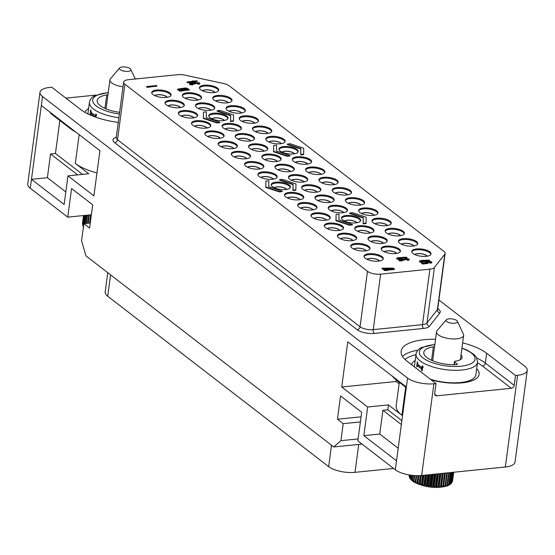 <?xml version="1.0" encoding="UTF-8"?>
<svg xmlns="http://www.w3.org/2000/svg" width="555" height="555" viewBox="0 0 555 555"><rect width="100%" height="100%" fill="white"/><g stroke="black" fill="none" stroke-linecap="round" stroke-linejoin="round"><path stroke-width="0.83" d="M198.628 108.6A6.563 2.435 -172.4 0 1 204.226 107.739A6.563 2.435 -172.4 0 1 210.29 109.661A6.563 2.435 7.6 0 1 210.872 110.237M198.44 108.516A6.806 2.525 -172.4 0 1 204.261 107.649A6.806 2.525 -172.4 0 1 210.498 109.64A6.806 2.525 7.6 0 1 211.073 110.202M195.499 105.832A9.719 3.607 -172.4 0 1 203.338 103.778A9.719 3.607 -172.4 0 1 213.37 106.706A9.719 3.607 7.6 0 1 214.619 108.378M213.488 105.811A9.719 3.607 -172.4 0 1 214.757 107.941A9.719 3.607 -172.4 0 1 207.369 110.452A9.719 3.607 -172.4 0 1 196.748 107.504A9.719 3.607 -172.4 0 1 195.478 105.374A9.719 3.607 -172.4 0 1 202.866 102.862A9.719 3.607 -172.4 0 1 213.488 105.811M229.291 85.865A9.719 3.607 7.6 0 0 223.443 83.493L185.058 75.175A9.719 3.607 7.6 0 0 177.732 74.689L128.482 79.684A9.719 3.607 7.6 0 0 123.647 82.105A9.719 3.607 7.6 0 0 124.917 84.242L367.465 271.305A9.719 3.607 7.6 0 0 380.64 274.156L429.896 269.161A9.719 3.607 7.6 0 0 434.405 267.475L444.791 254.204A9.719 3.607 7.6 0 0 445.117 253.469A9.719 3.607 7.6 0 0 443.847 251.339L229.291 85.865M306.859 171.613A9.719 3.607 7.6 0 0 317.481 174.554A9.719 3.607 7.6 0 0 324.869 172.05A9.719 3.607 7.6 0 0 323.6 169.913A9.719 3.607 7.6 0 0 312.978 166.972A9.719 3.607 7.6 0 0 305.59 169.476A9.719 3.607 7.6 0 0 306.859 171.613M275.897 174.756A9.719 3.607 -172.4 0 1 277.167 176.892A9.719 3.607 -172.4 0 1 269.786 179.397A9.719 3.607 -172.4 0 1 259.164 176.455A9.719 3.607 -172.4 0 1 257.895 174.319A9.719 3.607 -172.4 0 1 265.276 171.814A9.719 3.607 -172.4 0 1 275.897 174.756M365.308 258.318A9.719 3.607 7.6 0 0 375.929 261.259A9.719 3.607 7.6 0 0 383.318 258.755A9.719 3.607 7.6 0 0 382.048 256.618A9.719 3.607 7.6 0 0 371.427 253.677A9.719 3.607 7.6 0 0 364.038 256.181A9.719 3.607 7.6 0 0 365.308 258.318M352.009 248.057A9.719 3.607 7.6 0 0 362.63 250.999A9.719 3.607 7.6 0 0 370.012 248.494A9.719 3.607 7.6 0 0 368.742 246.358A9.719 3.607 7.6 0 0 358.121 243.416A9.719 3.607 7.6 0 0 350.739 245.921A9.719 3.607 7.6 0 0 352.009 248.057M338.703 237.797A9.719 3.607 7.6 0 0 349.324 240.738A9.719 3.607 7.6 0 0 356.705 238.234A9.719 3.607 7.6 0 0 355.436 236.097A9.719 3.607 7.6 0 0 344.815 233.155A9.719 3.607 7.6 0 0 337.433 235.66A9.719 3.607 7.6 0 0 338.703 237.797M325.542 227.647A9.719 3.607 7.6 0 0 336.163 230.589A9.719 3.607 7.6 0 0 343.545 228.084A9.719 3.607 7.6 0 0 342.275 225.947A9.719 3.607 7.6 0 0 331.654 223.006A9.719 3.607 7.6 0 0 324.273 225.51A9.719 3.607 7.6 0 0 325.542 227.647M312.236 217.387A9.719 3.607 7.6 0 0 322.857 220.328A9.719 3.607 7.6 0 0 330.239 217.824A9.719 3.607 7.6 0 0 328.976 215.687A9.719 3.607 7.6 0 0 318.348 212.745A9.719 3.607 7.6 0 0 310.966 215.25A9.719 3.607 7.6 0 0 312.236 217.387M298.93 207.126A9.719 3.607 7.6 0 0 309.551 210.067A9.719 3.607 7.6 0 0 316.94 207.563A9.719 3.607 7.6 0 0 315.67 205.426A9.719 3.607 7.6 0 0 305.049 202.485A9.719 3.607 7.6 0 0 297.66 204.989A9.719 3.607 7.6 0 0 298.93 207.126M285.769 196.976A9.719 3.607 7.6 0 0 296.391 199.918A9.719 3.607 7.6 0 0 303.779 197.413A9.719 3.607 7.6 0 0 302.51 195.277A9.719 3.607 7.6 0 0 291.888 192.335A9.719 3.607 7.6 0 0 284.5 194.84A9.719 3.607 7.6 0 0 285.769 196.976M272.47 186.716A9.719 3.607 7.6 0 0 283.092 189.657A9.719 3.607 7.6 0 0 290.473 187.153A9.719 3.607 7.6 0 0 289.204 185.016A9.719 3.607 7.6 0 0 278.582 182.075A9.719 3.607 7.6 0 0 271.201 184.579A9.719 3.607 7.6 0 0 272.47 186.716M382.437 250.714A9.719 3.607 7.6 0 0 393.058 253.656A9.719 3.607 7.6 0 0 400.439 251.151A9.719 3.607 7.6 0 0 399.17 249.015A9.719 3.607 7.6 0 0 388.549 246.066A9.719 3.607 7.6 0 0 381.167 248.578A9.719 3.607 7.6 0 0 382.437 250.714M399.704 243.215A9.719 3.607 7.6 0 0 410.325 246.163A9.719 3.607 7.6 0 0 417.707 243.652A9.719 3.607 7.6 0 0 416.444 241.515A9.719 3.607 7.6 0 0 405.816 238.574A9.719 3.607 7.6 0 0 398.435 241.078A9.719 3.607 7.6 0 0 399.704 243.215M386.398 232.954A9.719 3.607 7.6 0 0 397.019 235.903A9.719 3.607 7.6 0 0 404.408 233.391A9.719 3.607 7.6 0 0 403.138 231.255A9.719 3.607 7.6 0 0 392.517 228.313A9.719 3.607 7.6 0 0 385.128 230.818A9.719 3.607 7.6 0 0 386.398 232.954M373.238 222.805A9.719 3.607 7.6 0 0 383.859 225.753A9.719 3.607 7.6 0 0 391.247 223.242A9.719 3.607 7.6 0 0 389.978 221.105A9.719 3.607 7.6 0 0 379.356 218.164A9.719 3.607 7.6 0 0 371.968 220.668A9.719 3.607 7.6 0 0 373.238 222.805M359.938 212.544A9.719 3.607 7.6 0 0 370.56 215.493A9.719 3.607 7.6 0 0 377.941 212.981A9.719 3.607 7.6 0 0 376.672 210.845A9.719 3.607 7.6 0 0 366.05 207.903A9.719 3.607 7.6 0 0 358.669 210.407A9.719 3.607 7.6 0 0 359.938 212.544M346.632 202.284A9.719 3.607 7.6 0 0 357.254 205.232A9.719 3.607 7.6 0 0 364.635 202.721A9.719 3.607 7.6 0 0 363.365 200.584A9.719 3.607 7.6 0 0 352.744 197.642A9.719 3.607 7.6 0 0 345.363 200.147A9.719 3.607 7.6 0 0 346.632 202.284M333.472 192.134A9.719 3.607 7.6 0 0 344.093 195.082A9.719 3.607 7.6 0 0 351.475 192.571A9.719 3.607 7.6 0 0 350.205 190.434A9.719 3.607 7.6 0 0 339.584 187.493A9.719 3.607 7.6 0 0 332.202 189.997A9.719 3.607 7.6 0 0 333.472 192.134M320.166 181.874A9.719 3.607 7.6 0 0 330.787 184.822A9.719 3.607 7.6 0 0 338.168 182.311A9.719 3.607 7.6 0 0 336.906 180.174A9.719 3.607 7.6 0 0 326.278 177.232A9.719 3.607 7.6 0 0 318.896 179.737A9.719 3.607 7.6 0 0 320.166 181.874M413.01 253.475A9.719 3.607 7.6 0 0 423.631 256.424A9.719 3.607 7.6 0 0 431.013 253.912A9.719 3.607 7.6 0 0 429.743 251.776A9.719 3.607 7.6 0 0 419.122 248.834A9.719 3.607 7.6 0 0 411.741 251.339A9.719 3.607 7.6 0 0 413.01 253.475M289.738 179.216A9.719 3.607 7.6 0 0 300.359 182.165A9.719 3.607 7.6 0 0 307.741 179.653A9.719 3.607 7.6 0 0 306.471 177.524A9.719 3.607 7.6 0 0 295.85 174.575A9.719 3.607 7.6 0 0 288.468 177.087A9.719 3.607 7.6 0 0 289.738 179.216M302.898 189.366A9.719 3.607 7.6 0 0 313.519 192.314A9.719 3.607 7.6 0 0 320.901 189.803A9.719 3.607 7.6 0 0 319.631 187.673A9.719 3.607 7.6 0 0 309.01 184.725A9.719 3.607 7.6 0 0 301.629 187.236A9.719 3.607 7.6 0 0 302.898 189.366M316.204 199.633A9.719 3.607 7.6 0 0 326.826 202.575A9.719 3.607 7.6 0 0 334.207 200.064A9.719 3.607 7.6 0 0 332.938 197.934A9.719 3.607 7.6 0 0 322.316 194.985A9.719 3.607 7.6 0 0 314.935 197.497A9.719 3.607 7.6 0 0 316.204 199.633M329.503 209.894A9.719 3.607 7.6 0 0 340.125 212.836A9.719 3.607 7.6 0 0 347.513 210.324A9.719 3.607 7.6 0 0 346.244 208.194A9.719 3.607 7.6 0 0 335.622 205.246A9.719 3.607 7.6 0 0 328.234 207.757A9.719 3.607 7.6 0 0 329.503 209.894M342.664 220.044A9.719 3.607 7.6 0 0 353.285 222.985A9.719 3.607 7.6 0 0 360.674 220.474A9.719 3.607 7.6 0 0 359.404 218.344A9.719 3.607 7.6 0 0 348.783 215.395A9.719 3.607 7.6 0 0 341.394 217.907A9.719 3.607 7.6 0 0 342.664 220.044M355.97 230.304A9.719 3.607 7.6 0 0 366.591 233.246A9.719 3.607 7.6 0 0 373.973 230.734A9.719 3.607 7.6 0 0 372.71 228.604A9.719 3.607 7.6 0 0 362.082 225.656A9.719 3.607 7.6 0 0 354.7 228.167A9.719 3.607 7.6 0 0 355.97 230.304M369.276 240.565A9.719 3.607 7.6 0 0 379.897 243.506A9.719 3.607 7.6 0 0 387.279 241.002A9.719 3.607 7.6 0 0 386.009 238.865A9.719 3.607 7.6 0 0 375.388 235.917A9.719 3.607 7.6 0 0 368.007 238.428A9.719 3.607 7.6 0 0 369.276 240.565M153.013 94.593A9.719 3.607 -172.4 0 1 151.744 92.456A9.719 3.607 -172.4 0 1 159.132 89.945A9.719 3.607 -172.4 0 1 169.754 92.893A9.719 3.607 -172.4 0 1 171.023 95.03A9.719 3.607 -172.4 0 1 163.635 97.534A9.719 3.607 -172.4 0 1 153.013 94.593M166.32 104.853A9.719 3.607 -172.4 0 1 165.05 102.717A9.719 3.607 -172.4 0 1 172.432 100.212A9.719 3.607 -172.4 0 1 183.06 103.154A9.719 3.607 -172.4 0 1 184.322 105.29A9.719 3.607 -172.4 0 1 176.941 107.795A9.719 3.607 -172.4 0 1 166.32 104.853M179.626 115.114A9.719 3.607 -172.4 0 1 178.356 112.977A9.719 3.607 -172.4 0 1 185.738 110.473A9.719 3.607 -172.4 0 1 196.359 113.414A9.719 3.607 -172.4 0 1 197.629 115.551A9.719 3.607 -172.4 0 1 190.247 118.055A9.719 3.607 -172.4 0 1 179.626 115.114M192.786 125.263A9.719 3.607 -172.4 0 1 191.517 123.127A9.719 3.607 -172.4 0 1 198.898 120.622A9.719 3.607 -172.4 0 1 209.519 123.564A9.719 3.607 -172.4 0 1 210.789 125.701A9.719 3.607 -172.4 0 1 203.407 128.205A9.719 3.607 -172.4 0 1 192.786 125.263M206.092 135.524A9.719 3.607 -172.4 0 1 204.823 133.387A9.719 3.607 -172.4 0 1 212.204 130.883A9.719 3.607 -172.4 0 1 222.826 133.824A9.719 3.607 -172.4 0 1 224.095 135.961A9.719 3.607 -172.4 0 1 216.714 138.466A9.719 3.607 -172.4 0 1 206.092 135.524M219.392 145.785A9.719 3.607 -172.4 0 1 218.122 143.648A9.719 3.607 -172.4 0 1 225.51 141.143A9.719 3.607 -172.4 0 1 236.132 144.085A9.719 3.607 -172.4 0 1 237.401 146.222A9.719 3.607 -172.4 0 1 230.013 148.726A9.719 3.607 -172.4 0 1 219.392 145.785M232.552 155.934A9.719 3.607 -172.4 0 1 231.282 153.797A9.719 3.607 -172.4 0 1 238.671 151.293A9.719 3.607 -172.4 0 1 249.292 154.234A9.719 3.607 -172.4 0 1 250.562 156.371A9.719 3.607 -172.4 0 1 243.173 158.876A9.719 3.607 -172.4 0 1 232.552 155.934M245.858 166.195A9.719 3.607 -172.4 0 1 244.588 164.058A9.719 3.607 -172.4 0 1 251.97 161.554A9.719 3.607 -172.4 0 1 262.591 164.495A9.719 3.607 -172.4 0 1 263.861 166.632A9.719 3.607 -172.4 0 1 256.479 169.136A9.719 3.607 -172.4 0 1 245.858 166.195M183.587 97.354A9.719 3.607 -172.4 0 1 182.317 95.224A9.719 3.607 -172.4 0 1 189.706 92.713A9.719 3.607 -172.4 0 1 200.327 95.661A9.719 3.607 -172.4 0 1 201.597 97.791A9.719 3.607 -172.4 0 1 194.208 100.302A9.719 3.607 -172.4 0 1 183.587 97.354M214.022 100.011A9.719 3.607 -172.4 0 1 212.752 97.874A9.719 3.607 -172.4 0 1 220.134 95.37A9.719 3.607 -172.4 0 1 230.755 98.311A9.719 3.607 -172.4 0 1 232.025 100.448A9.719 3.607 -172.4 0 1 224.643 102.953A9.719 3.607 -172.4 0 1 214.022 100.011M227.321 110.272A9.719 3.607 -172.4 0 1 226.051 108.135A9.719 3.607 -172.4 0 1 233.44 105.63A9.719 3.607 -172.4 0 1 244.061 108.572A9.719 3.607 -172.4 0 1 245.331 110.709A9.719 3.607 -172.4 0 1 237.942 113.213A9.719 3.607 -172.4 0 1 227.321 110.272M240.481 120.421A9.719 3.607 -172.4 0 1 239.212 118.284A9.719 3.607 -172.4 0 1 246.6 115.78A9.719 3.607 -172.4 0 1 257.222 118.721A9.719 3.607 -172.4 0 1 258.491 120.858A9.719 3.607 -172.4 0 1 251.103 123.363A9.719 3.607 -172.4 0 1 240.481 120.421M253.788 130.682A9.719 3.607 -172.4 0 1 252.518 128.545A9.719 3.607 -172.4 0 1 259.9 126.04A9.719 3.607 -172.4 0 1 270.528 128.982A9.719 3.607 -172.4 0 1 271.79 131.119A9.719 3.607 -172.4 0 1 264.409 133.623A9.719 3.607 -172.4 0 1 253.788 130.682M267.094 140.942A9.719 3.607 -172.4 0 1 265.824 138.805A9.719 3.607 -172.4 0 1 273.206 136.301A9.719 3.607 -172.4 0 1 283.827 139.243A9.719 3.607 -172.4 0 1 285.097 141.379A9.719 3.607 -172.4 0 1 277.715 143.884A9.719 3.607 -172.4 0 1 267.094 140.942M280.254 151.092A9.719 3.607 -172.4 0 1 278.985 148.955A9.719 3.607 -172.4 0 1 286.366 146.451A9.719 3.607 -172.4 0 1 296.987 149.392A9.719 3.607 -172.4 0 1 298.257 151.529A9.719 3.607 -172.4 0 1 290.875 154.033A9.719 3.607 -172.4 0 1 280.254 151.092M293.56 161.352A9.719 3.607 -172.4 0 1 292.291 159.216A9.719 3.607 -172.4 0 1 299.672 156.711A9.719 3.607 -172.4 0 1 310.294 159.653A9.719 3.607 -172.4 0 1 311.563 161.789A9.719 3.607 -172.4 0 1 304.182 164.294A9.719 3.607 -172.4 0 1 293.56 161.352M200.716 89.75A9.719 3.607 -172.4 0 1 199.446 87.614A9.719 3.607 -172.4 0 1 206.828 85.109A9.719 3.607 -172.4 0 1 217.449 88.051A9.719 3.607 -172.4 0 1 218.719 90.188A9.719 3.607 -172.4 0 1 211.337 92.692A9.719 3.607 -172.4 0 1 200.716 89.75M276.286 168.845A9.719 3.607 -172.4 0 1 275.016 166.715A9.719 3.607 -172.4 0 1 282.405 164.204A9.719 3.607 -172.4 0 1 293.026 167.152A9.719 3.607 -172.4 0 1 294.296 169.282A9.719 3.607 -172.4 0 1 286.907 171.793A9.719 3.607 -172.4 0 1 276.286 168.845M263.125 158.695A9.719 3.607 -172.4 0 1 261.856 156.565A9.719 3.607 -172.4 0 1 269.244 154.054A9.719 3.607 -172.4 0 1 279.866 157.003A9.719 3.607 -172.4 0 1 281.135 159.132A9.719 3.607 -172.4 0 1 273.747 161.644A9.719 3.607 -172.4 0 1 263.125 158.695M249.826 148.435A9.719 3.607 -172.4 0 1 248.557 146.305A9.719 3.607 -172.4 0 1 255.938 143.794A9.719 3.607 -172.4 0 1 266.56 146.742A9.719 3.607 -172.4 0 1 267.829 148.872A9.719 3.607 -172.4 0 1 260.448 151.383A9.719 3.607 -172.4 0 1 249.826 148.435M236.52 138.174A9.719 3.607 -172.4 0 1 235.251 136.044A9.719 3.607 -172.4 0 1 242.632 133.533A9.719 3.607 -172.4 0 1 253.253 136.481A9.719 3.607 -172.4 0 1 254.523 138.611A9.719 3.607 -172.4 0 1 247.142 141.123A9.719 3.607 -172.4 0 1 236.52 138.174M223.36 128.025A9.719 3.607 -172.4 0 1 222.09 125.895A9.719 3.607 -172.4 0 1 229.472 123.383A9.719 3.607 -172.4 0 1 240.093 126.332A9.719 3.607 -172.4 0 1 241.363 128.462A9.719 3.607 -172.4 0 1 233.981 130.973A9.719 3.607 -172.4 0 1 223.36 128.025M210.054 117.764A9.719 3.607 -172.4 0 1 208.784 115.634A9.719 3.607 -172.4 0 1 216.166 113.123A9.719 3.607 -172.4 0 1 226.794 116.071A9.719 3.607 -172.4 0 1 228.056 118.201A9.719 3.607 -172.4 0 1 220.675 120.712A9.719 3.607 -172.4 0 1 210.054 117.764M203.456 112.124L203.359 118.444L216.845 122.946L219.745 122.648L219.808 122.204L206.321 117.702L206.356 111.832L203.456 112.124L203.421 118L216.908 122.495L219.808 122.204M217.158 110.736L217.095 111.18L230.589 115.683L230.547 121.552L233.447 121.261L233.544 114.941L220.057 110.445L217.158 110.736L230.644 115.239L230.609 121.108L233.502 120.817M336.073 214.397L335.969 220.717L349.463 225.219L352.356 224.928L352.418 224.477L338.932 219.981L338.966 214.105L336.073 214.397L336.032 220.273L349.518 224.775L352.418 224.477M349.768 213.009L349.712 213.46L363.199 217.955L363.157 223.831L366.057 223.533L366.154 217.213L352.668 212.718L349.768 213.009L363.261 217.511L363.22 223.381L366.12 223.089M265.873 181.076L265.776 187.396L279.262 191.891L282.162 191.6L282.217 191.149L268.731 186.653L268.773 180.777L265.873 181.076L265.831 186.945L279.318 191.447L282.217 191.149M279.567 179.681L279.512 180.132L292.998 184.635L292.957 190.504L295.857 190.212L295.961 183.892L282.467 179.39L279.567 179.681L293.061 184.184L293.019 190.053L295.919 189.761M273.657 145.452L273.56 151.772L287.046 156.274L289.946 155.976L290.008 155.532L276.515 151.029L276.556 145.16L273.657 145.452L273.615 151.321L287.108 155.823L290.008 155.532M287.358 144.064L287.296 144.508L300.782 149.011L300.748 154.88L303.647 154.588L303.745 148.268L290.258 143.766L287.358 144.064L300.845 148.56L300.803 154.436L303.703 154.137M384.164 269.806L384.393 270.479L386.176 270.549L387.883 270.375L387.945 269.924L386.162 269.855L394.203 268.786L384.164 269.806L387.945 269.924M387.917 270.118L394.432 269.459L394.494 269.008M383.97 268.731L393.28 268.571L393.342 268.12L382.048 268.176L381.993 268.627L384.15 269.917M398.885 259.796L398.948 260.524L399.593 260.836L402.16 260.954L401.98 260.323L400.217 260.08L400.287 259.574L404.491 259.65L404.512 259.102L406.6 258.845L408.175 259.317L407.613 260.004L409.271 259.414L408.501 258.824L399.78 259.372L398.885 259.796L399.1 260.149L402.222 260.503M400.176 260.045L403.575 260.184L404.435 260.094L404.491 259.65M404.401 259.574L407.974 259.657M407.37 259.816L407.55 260.448L408.147 260.344L409.271 259.414M396.769 258.165L396.832 258.894L397.477 259.206L400.051 259.324L399.871 258.692L398.108 258.45L398.171 257.943L402.382 258.019L402.396 257.471L404.484 257.215L406.059 257.686L405.497 258.373L407.155 257.784L406.385 257.194L397.671 257.742L396.769 258.165L396.991 258.519L400.106 258.873M398.06 258.415L401.466 258.554L402.319 258.464L402.382 258.019M402.285 257.943L405.865 258.026M405.261 258.186L405.317 258.727M406.288 258.651L407.155 257.784M426.4 262.494L430.507 262.432M429.702 262.619L429.931 263.285L431.797 262.675L431.547 261.8L430.208 261.516L426.219 261.793L425.137 262.453L426.76 262.959L423.34 263.306L421.946 262.231L420.877 262.342L422.515 263.597L428.065 263.035L426.205 262.342L427.648 261.78L430.479 261.911L430.742 262.3L429.986 262.841L431.859 262.231M425.109 262.244L425.338 263.105M420.877 262.342L422.452 264.048L428.009 263.479L428.065 263.035M428.099 261.523L429.591 260.975L429.07 260.08L421.71 260.371L419.462 261.058L419.975 261.953L426.094 261.835M146.541 86.552L146.77 87.218L150.266 87.114L150.322 86.67L148.539 86.601L156.586 85.532L146.541 86.552L150.322 86.67M150.301 86.858L156.815 86.198L156.871 85.754M178.974 90.382L179.203 91.055L182.699 90.951L182.755 90.5L180.972 90.43L189.019 89.362L178.974 90.382L182.755 90.5M182.734 90.694L189.248 90.035L189.304 89.584M182.269 90.049L184.094 89.861M187.07 89.563L187.881 89.168L187.909 88.516L185.502 87.961L177.607 89.14L178.273 89.66L181.103 89.792L187.937 88.717M177.607 89.14L177.76 89.945L180.153 90.264M189.491 83.701L189.553 84.429L190.199 84.742L192.765 84.859L192.585 84.221L190.823 83.985L190.892 83.472L194.243 83.638L195.096 83.548L195.117 83L197.726 82.778L198.78 83.215L198.218 83.902L199.869 83.319L199.106 82.723L190.386 83.271L189.491 83.701L189.706 84.055L192.828 84.409M190.781 83.951L194.181 84.082L195.041 83.999L195.096 83.548M195.006 83.479L198.579 83.555M197.975 83.722L198.156 84.353L198.752 84.249L199.869 83.319M192.203 81.412L192.259 80.988L192.738 81.356L186.973 81.946L187.201 82.612L194.41 82.889M194.812 81.842L197.24 81.592L197.011 80.926L192.259 80.988M401.875 420.662L387.813 409.819L388.465 404.9L367.674 407.009L341.734 387.008L347.763 341.811L406.364 387.008L407.557 378.059L42.527 96.535A19.446 7.215 7.6 0 1 39.988 92.269A19.446 7.215 7.6 0 1 49.659 87.426L51.747 87.218L80.565 109.439A46.183 17.136 7.6 0 0 118.264 122.426M137.737 78.748A19.446 7.215 7.6 0 0 135.17 78.796M438.908 299.991L524.711 366.168A19.446 7.215 7.6 0 1 527.25 370.435L515.012 462.162A19.446 7.215 -172.4 0 1 505.341 466.998L421.661 475.489A19.446 7.215 -172.4 0 1 395.32 469.78L357.857 440.885L361.673 412.254L340.541 395.951L337.44 419.219L343.198 423.666L360.382 421.925M462.641 342.879A46.183 17.136 7.6 0 1 486.673 353.264L515.491 375.485L517.579 375.277A19.446 7.215 7.6 0 0 527.25 370.435M435.536 339.265A46.183 17.136 7.6 0 0 401.147 351.19A46.183 17.136 7.6 0 0 407.176 361.326L435.994 383.554L434.676 393.398A2.914 2.282 -52.4 0 0 435.404 395.451A2.914 2.282 -52.4 0 0 436.834 395.826L434.683 394.175M407.557 378.059A19.446 7.215 7.6 0 0 433.899 383.769L435.994 383.554M95.939 95.092L65.906 98.138M88.606 108.558A34.174 12.682 7.6 0 0 85.033 112.381M343.198 423.666L340.93 440.67L333.735 446.962L85.9 255.827L81.571 240.641L83.84 223.637L89.598 228.084L92.706 204.816L71.574 188.52L67.752 217.151L30.289 188.263A19.446 7.215 -172.4 0 1 27.75 183.989L39.988 92.269M65.823 191.919L47.383 177.697L31.482 179.314L41.334 105.485L99.928 150.676L93.899 195.866L67.96 175.866L88.758 173.757L75.307 163.385A43.894 16.289 -172.4 0 0 96.958 172.945M47.383 177.697L50.547 153.985L77.644 174.881M69.902 127.518L69.812 128.191L50.595 113.373L50.685 112.7M50.547 153.985L55.438 153.485L59.843 120.497M55.438 153.485L82.535 174.388M67.96 175.866L64.144 204.504L31.482 179.314L30.289 188.263M367.674 407.009L363.851 435.647L379.752 434.031L398.192 448.253M395.32 469.78L396.513 460.83L363.851 435.647M69.812 128.191A55.902 20.743 7.6 0 0 75.827 132.083M396.513 460.83L406.364 387.008M379.752 434.031L382.915 410.318L401.355 424.54M387.813 409.819L382.915 410.318M341.734 387.008L396.131 381.486L399.1 383.776M399.302 382.298L396.187 405.629A43.894 16.289 7.6 0 0 401.917 415.272L388.465 404.9M396.325 380.008L396.131 381.486M392.101 376.006A55.902 20.743 7.6 0 0 396.416 380.078L406.274 387.674M515.491 375.485L514.18 385.33A2.914 2.282 -52.4 0 1 511.308 388.271L436.834 395.826M431.166 379.828A34.174 12.682 7.6 0 0 462.135 382.846A34.174 12.682 7.6 0 0 479.125 374.341A34.174 12.682 7.6 0 0 476.696 368.645M415.216 360.445A34.174 12.682 7.6 0 0 411.505 364.67M67.752 217.151L91.381 214.757M83.84 223.637L90.278 222.985M333.735 446.962L362.013 444.09M340.93 440.67L358.114 438.922M337.44 419.219L361.069 416.826M393.571 468.434L355.006 472.347A19.446 7.215 7.6 0 1 328.664 466.637L107.719 296.245A19.446 7.215 7.6 0 1 105.186 291.972L107.76 272.678M119.616 112.318A23.574 8.748 7.6 0 1 97.187 100.497A23.574 8.748 7.6 0 1 106.747 94.919A1.457 0.541 -172.4 0 1 107.913 94.96M90.527 113.713L90.278 115.038M90.361 114.601L90.076 114.864A31.011 11.509 7.6 0 0 90.146 114.947M90.042 114.628L90.715 109.932M90.736 109.952A31.011 11.509 7.6 0 0 90.902 110.147L91.173 112.332A31.011 11.509 7.6 0 0 94.974 115.267L95.502 115.343L94.974 115.267M96.258 114.268L95.744 114.323L95.502 115.343L96.161 115.273M95.89 114.018A31.011 11.509 7.6 0 0 96.188 114.184L95.904 117.223M94.586 116.744A31.011 11.509 -172.4 0 1 90.777 113.733L92.192 113.595L95.994 116.522M91.866 113.574L90.729 113.692M91.492 112.644L91.367 113.56M461.025 354.985A15.068 5.592 -172.4 0 1 462.1 357.496A15.068 5.592 -172.4 0 1 455.336 361.159A1.942 0.722 7.6 0 0 454.462 361.638A1.942 0.722 7.6 0 0 454.718 362.061L457.188 363.969A1.457 0.541 -172.4 0 1 457.375 364.288A1.457 0.541 -172.4 0 1 456.508 364.663A23.574 8.748 7.6 0 1 423.791 352.39A23.574 8.748 7.6 0 1 433.358 346.806A1.457 0.541 -172.4 0 1 434.523 346.847M461.954 348.02L467.483 350.247L474.303 354.742L476.488 357.469L477.543 362.29L475.871 374.819A31.011 11.509 7.6 0 1 471.75 379.599A31.011 11.509 -172.4 0 1 430.326 379.19M414.363 366.876A31.011 11.509 -172.4 0 1 414.391 366.619L416.063 354.09A31.011 11.509 -172.4 0 0 438.068 368.305A31.011 11.509 -172.4 0 0 473.422 367.07A31.011 11.509 -172.4 0 0 477.543 362.29M417.138 365.599L416.854 366.945A31.011 11.509 7.6 0 1 416.687 366.751L417.318 361.818A31.011 11.509 7.6 0 0 417.506 362.033L417.776 364.219A31.011 11.509 7.6 0 0 421.578 367.153L422.105 367.23L421.578 367.153M422.861 366.154L422.355 366.21L422.105 367.23L422.771 367.16M422.494 365.905A31.011 11.509 7.6 0 0 422.792 366.071L422.14 370.983A31.011 11.509 7.6 0 1 421.842 370.816L421.37 368.742A31.011 11.509 -172.4 0 1 417.388 365.627L418.803 365.481L422.598 368.409M418.47 365.467L417.339 365.579M418.095 364.531L417.977 365.447M422.286 370.768L421.842 370.816M422.293 370.705L421.772 370.761M422.306 370.594L421.758 370.65M324.731 172.487A9.719 3.607 7.6 0 0 323.482 170.808A9.719 3.607 -172.4 0 0 313.45 167.887A9.719 3.607 -172.4 0 0 305.611 169.934M308.552 172.626A6.806 2.525 -172.4 0 1 314.373 171.759A6.806 2.525 -172.4 0 1 320.61 173.75A6.806 2.525 7.6 0 1 321.185 174.305M308.74 172.709A6.563 2.435 -172.4 0 1 314.345 171.849A6.563 2.435 -172.4 0 1 320.401 173.77A6.563 2.435 7.6 0 1 320.984 174.346M257.909 174.776A9.719 3.607 7.6 0 1 265.748 172.73A9.719 3.607 7.6 0 1 275.779 175.651A9.719 3.607 -172.4 0 1 277.035 177.329M273.49 179.147A6.806 2.525 -172.4 0 0 272.914 178.592A6.806 2.525 7.6 0 0 266.671 176.601A6.806 2.525 7.6 0 0 260.857 177.461M273.282 179.182A6.563 2.435 -172.4 0 0 272.699 178.613A6.563 2.435 7.6 0 0 266.643 176.691A6.563 2.435 7.6 0 0 261.044 177.551M383.179 259.192A9.719 3.607 7.6 0 0 381.93 257.513A9.719 3.607 -172.4 0 0 371.899 254.592A9.719 3.607 -172.4 0 0 364.059 256.639M367.001 259.324A6.806 2.525 -172.4 0 1 372.821 258.464A6.806 2.525 -172.4 0 1 379.058 260.455A6.806 2.525 7.6 0 1 379.634 261.01M367.188 259.414A6.563 2.435 -172.4 0 1 372.787 258.554A6.563 2.435 -172.4 0 1 378.85 260.475A6.563 2.435 7.6 0 1 379.433 261.044M369.873 248.931A9.719 3.607 7.6 0 0 368.624 247.252A9.719 3.607 -172.4 0 0 358.592 244.332A9.719 3.607 -172.4 0 0 350.753 246.378M353.695 249.063A6.806 2.525 -172.4 0 1 359.515 248.203A6.806 2.525 -172.4 0 1 365.752 250.194A6.806 2.525 7.6 0 1 366.328 250.749M353.882 249.153A6.563 2.435 -172.4 0 1 359.487 248.293A6.563 2.435 -172.4 0 1 365.544 250.215A6.563 2.435 7.6 0 1 366.127 250.784M356.574 238.671A9.719 3.607 7.6 0 0 355.318 236.992A9.719 3.607 -172.4 0 0 345.286 234.071A9.719 3.607 -172.4 0 0 337.447 236.118M340.395 238.803A6.806 2.525 -172.4 0 1 346.209 237.942A6.806 2.525 -172.4 0 1 352.453 239.933A6.806 2.525 7.6 0 1 353.029 240.488M340.583 238.893A6.563 2.435 -172.4 0 1 346.181 238.033A6.563 2.435 -172.4 0 1 352.238 239.954A6.563 2.435 7.6 0 1 352.82 240.523M343.413 228.521A9.719 3.607 7.6 0 0 342.157 226.842A9.719 3.607 -172.4 0 0 332.126 223.922A9.719 3.607 -172.4 0 0 324.286 225.968M327.235 228.653A6.806 2.525 -172.4 0 1 333.049 227.793A6.806 2.525 -172.4 0 1 339.292 229.784A6.806 2.525 7.6 0 1 339.868 230.339M327.422 228.743A6.563 2.435 -172.4 0 1 333.021 227.883A6.563 2.435 -172.4 0 1 339.077 229.805A6.563 2.435 7.6 0 1 339.66 230.374M330.107 218.261A9.719 3.607 7.6 0 0 328.851 216.582A9.719 3.607 -172.4 0 0 318.827 213.661A9.719 3.607 -172.4 0 0 310.98 215.708M313.929 218.393A6.806 2.525 -172.4 0 1 319.742 217.532A6.806 2.525 -172.4 0 1 325.986 219.523A6.806 2.525 7.6 0 1 326.562 220.078M314.116 218.483A6.563 2.435 -172.4 0 1 319.715 217.622A6.563 2.435 -172.4 0 1 325.778 219.544A6.563 2.435 7.6 0 1 326.354 220.113M316.801 208A9.719 3.607 7.6 0 0 315.552 206.321A9.719 3.607 -172.4 0 0 305.521 203.401A9.719 3.607 -172.4 0 0 297.681 205.447M300.623 208.132A6.806 2.525 -172.4 0 1 306.443 207.272A6.806 2.525 -172.4 0 1 312.68 209.263A6.806 2.525 7.6 0 1 313.256 209.818M300.81 208.222A6.563 2.435 -172.4 0 1 306.409 207.362A6.563 2.435 -172.4 0 1 312.472 209.284A6.563 2.435 7.6 0 1 313.055 209.852M303.64 197.851A9.719 3.607 7.6 0 0 302.392 196.172A9.719 3.607 -172.4 0 0 292.36 193.251A9.719 3.607 -172.4 0 0 284.521 195.298M287.462 197.982A6.806 2.525 -172.4 0 1 293.283 197.122A6.806 2.525 -172.4 0 1 299.52 199.113A6.806 2.525 7.6 0 1 300.095 199.668M287.65 198.073A6.563 2.435 -172.4 0 1 293.248 197.212A6.563 2.435 -172.4 0 1 299.311 199.134A6.563 2.435 7.6 0 1 299.894 199.703M290.334 187.59A9.719 3.607 7.6 0 0 289.086 185.911A9.719 3.607 -172.4 0 0 279.054 182.99A9.719 3.607 -172.4 0 0 271.215 185.037M274.156 187.722A6.806 2.525 -172.4 0 1 279.977 186.862A6.806 2.525 -172.4 0 1 286.214 188.853A6.806 2.525 7.6 0 1 286.789 189.408M274.343 187.812A6.563 2.435 -172.4 0 1 279.949 186.952A6.563 2.435 -172.4 0 1 286.005 188.873A6.563 2.435 7.6 0 1 286.588 189.442M400.308 251.588A9.719 3.607 7.6 0 0 399.052 249.91A9.719 3.607 -172.4 0 0 389.02 246.982A9.719 3.607 -172.4 0 0 381.181 249.035M384.129 251.72A6.806 2.525 -172.4 0 1 389.943 250.86A6.806 2.525 -172.4 0 1 396.187 252.844A6.806 2.525 7.6 0 1 396.763 253.406M384.317 251.81A6.563 2.435 -172.4 0 1 389.915 250.943A6.563 2.435 -172.4 0 1 395.972 252.865A6.563 2.435 7.6 0 1 396.554 253.441M417.575 244.089A9.719 3.607 7.6 0 0 416.319 242.41A9.719 3.607 -172.4 0 0 406.295 239.489A9.719 3.607 -172.4 0 0 398.455 241.536M401.397 244.228A6.806 2.525 -172.4 0 1 407.217 243.361A6.806 2.525 -172.4 0 1 413.454 245.352A6.806 2.525 7.6 0 1 414.03 245.914M401.584 244.311A6.563 2.435 -172.4 0 1 407.183 243.451A6.563 2.435 -172.4 0 1 413.246 245.372A6.563 2.435 7.6 0 1 413.822 245.948M404.269 233.828A9.719 3.607 7.6 0 0 403.02 232.15A9.719 3.607 -172.4 0 0 392.989 229.229A9.719 3.607 -172.4 0 0 385.149 231.275M388.091 233.967A6.806 2.525 -172.4 0 1 393.911 233.1A6.806 2.525 -172.4 0 1 400.148 235.091A6.806 2.525 7.6 0 1 400.724 235.653M388.278 234.05A6.563 2.435 -172.4 0 1 393.883 233.19A6.563 2.435 -172.4 0 1 399.94 235.112A6.563 2.435 7.6 0 1 400.523 235.688M391.108 223.679A9.719 3.607 7.6 0 0 389.86 222A9.719 3.607 -172.4 0 0 379.828 219.079A9.719 3.607 -172.4 0 0 371.989 221.126M374.93 223.818A6.806 2.525 -172.4 0 1 380.751 222.95A6.806 2.525 -172.4 0 1 386.988 224.941A6.806 2.525 7.6 0 1 387.563 225.503M375.118 223.901A6.563 2.435 -172.4 0 1 380.723 223.041A6.563 2.435 -172.4 0 1 386.779 224.962A6.563 2.435 7.6 0 1 387.362 225.538M377.802 213.418A9.719 3.607 7.6 0 0 376.554 211.739A9.719 3.607 -172.4 0 0 366.522 208.819A9.719 3.607 -172.4 0 0 358.683 210.865M361.624 213.557A6.806 2.525 -172.4 0 1 367.445 212.69A6.806 2.525 -172.4 0 1 373.681 214.681A6.806 2.525 7.6 0 1 374.257 215.243M361.811 213.64A6.563 2.435 -172.4 0 1 367.417 212.78A6.563 2.435 -172.4 0 1 373.473 214.702A6.563 2.435 7.6 0 1 374.056 215.278M364.503 203.158A9.719 3.607 7.6 0 0 363.248 201.479A9.719 3.607 -172.4 0 0 353.216 198.558A9.719 3.607 -172.4 0 0 345.376 200.605M348.325 203.297A6.806 2.525 -172.4 0 1 354.139 202.429A6.806 2.525 -172.4 0 1 360.382 204.42A6.806 2.525 7.6 0 1 360.958 204.982M348.512 203.38A6.563 2.435 -172.4 0 1 354.111 202.519A6.563 2.435 -172.4 0 1 360.167 204.441A6.563 2.435 7.6 0 1 360.75 205.017M351.343 193.008A9.719 3.607 7.6 0 0 350.087 191.329A9.719 3.607 -172.4 0 0 340.055 188.409A9.719 3.607 -172.4 0 0 332.216 190.455M335.164 193.147A6.806 2.525 -172.4 0 1 340.978 192.28A6.806 2.525 -172.4 0 1 347.222 194.271A6.806 2.525 7.6 0 1 347.798 194.833M335.352 193.23A6.563 2.435 -172.4 0 1 340.95 192.37A6.563 2.435 -172.4 0 1 347.007 194.292A6.563 2.435 7.6 0 1 347.59 194.867M338.037 182.748A9.719 3.607 7.6 0 0 336.781 181.069A9.719 3.607 -172.4 0 0 326.756 178.148A9.719 3.607 -172.4 0 0 318.917 180.195M321.858 182.886A6.806 2.525 -172.4 0 1 327.679 182.019A6.806 2.525 -172.4 0 1 333.916 184.01A6.806 2.525 7.6 0 1 334.492 184.565M322.046 182.97A6.563 2.435 -172.4 0 1 327.644 182.109A6.563 2.435 -172.4 0 1 333.708 184.031A6.563 2.435 7.6 0 1 334.283 184.607M430.881 254.35A9.719 3.607 7.6 0 0 429.625 252.671A9.719 3.607 -172.4 0 0 419.594 249.75A9.719 3.607 -172.4 0 0 411.754 251.797M414.703 254.488A6.806 2.525 -172.4 0 1 420.517 253.621A6.806 2.525 -172.4 0 1 426.76 255.612A6.806 2.525 7.6 0 1 427.336 256.174M414.89 254.572A6.563 2.435 -172.4 0 1 420.489 253.711A6.563 2.435 -172.4 0 1 426.545 255.633A6.563 2.435 7.6 0 1 427.128 256.209M307.609 180.091A9.719 3.607 7.6 0 0 306.353 178.419A9.719 3.607 -172.4 0 0 296.321 175.491A9.719 3.607 -172.4 0 0 288.482 177.544M291.43 180.229A6.806 2.525 -172.4 0 1 297.244 179.362A6.806 2.525 -172.4 0 1 303.488 181.353A6.806 2.525 7.6 0 1 304.064 181.915M291.618 180.32A6.563 2.435 -172.4 0 1 297.216 179.452A6.563 2.435 -172.4 0 1 303.273 181.374A6.563 2.435 7.6 0 1 303.856 181.95M320.769 190.24A9.719 3.607 7.6 0 0 319.513 188.568A9.719 3.607 -172.4 0 0 309.482 185.641A9.719 3.607 -172.4 0 0 301.642 187.694M304.591 190.379A6.806 2.525 -172.4 0 1 310.405 189.519A6.806 2.525 -172.4 0 1 316.648 191.503A6.806 2.525 7.6 0 1 317.224 192.065M304.778 190.469A6.563 2.435 -172.4 0 1 310.377 189.602A6.563 2.435 -172.4 0 1 316.433 191.524A6.563 2.435 7.6 0 1 317.016 192.099M334.068 200.501A9.719 3.607 7.6 0 0 332.82 198.829A9.719 3.607 -172.4 0 0 322.788 195.901A9.719 3.607 -172.4 0 0 314.949 197.955M317.89 200.639A6.806 2.525 -172.4 0 1 323.711 199.779A6.806 2.525 -172.4 0 1 329.947 201.763A6.806 2.525 7.6 0 1 330.523 202.325M318.077 200.73A6.563 2.435 -172.4 0 1 323.683 199.862A6.563 2.435 -172.4 0 1 329.739 201.784A6.563 2.435 7.6 0 1 330.322 202.36M347.375 210.761A9.719 3.607 7.6 0 0 346.126 209.089A9.719 3.607 -172.4 0 0 336.094 206.162A9.719 3.607 -172.4 0 0 328.255 208.215M331.196 210.9A6.806 2.525 -172.4 0 1 337.017 210.04A6.806 2.525 -172.4 0 1 343.254 212.024A6.806 2.525 7.6 0 1 343.829 212.586M331.384 210.99A6.563 2.435 -172.4 0 1 336.989 210.123A6.563 2.435 -172.4 0 1 343.046 212.045A6.563 2.435 7.6 0 1 343.628 212.62M360.535 220.911A9.719 3.607 7.6 0 0 359.286 219.239A9.719 3.607 -172.4 0 0 349.255 216.311A9.719 3.607 -172.4 0 0 341.415 218.365M344.357 221.05A6.806 2.525 -172.4 0 1 350.177 220.189A6.806 2.525 -172.4 0 1 356.414 222.173A6.806 2.525 7.6 0 1 356.99 222.735M344.544 221.14A6.563 2.435 -172.4 0 1 350.143 220.273A6.563 2.435 -172.4 0 1 356.206 222.194A6.563 2.435 7.6 0 1 356.789 222.77M373.841 231.178A9.719 3.607 7.6 0 0 372.585 229.499A9.719 3.607 -172.4 0 0 362.561 226.572A9.719 3.607 -172.4 0 0 354.714 228.625M357.663 231.31A6.806 2.525 -172.4 0 1 363.476 230.45A6.806 2.525 -172.4 0 1 369.72 232.434A6.806 2.525 7.6 0 1 370.296 232.996M357.85 231.4A6.563 2.435 -172.4 0 1 363.449 230.533A6.563 2.435 -172.4 0 1 369.512 232.455A6.563 2.435 7.6 0 1 370.088 233.031M387.147 241.439A9.719 3.607 7.6 0 0 385.892 239.76A9.719 3.607 -172.4 0 0 375.86 236.832A9.719 3.607 -172.4 0 0 368.021 238.886M370.969 241.571A6.806 2.525 -172.4 0 1 376.783 240.71A6.806 2.525 -172.4 0 1 383.026 242.695A6.806 2.525 7.6 0 1 383.602 243.256M371.156 241.661A6.563 2.435 -172.4 0 1 376.755 240.794A6.563 2.435 -172.4 0 1 382.811 242.715A6.563 2.435 7.6 0 1 383.394 243.291M151.765 92.914A9.719 3.607 -172.4 0 1 159.604 90.867A9.719 3.607 -172.4 0 1 169.636 93.788A9.719 3.607 7.6 0 1 170.885 95.467M167.339 97.285A6.806 2.525 7.6 0 0 166.764 96.73A6.806 2.525 -172.4 0 0 160.527 94.739A6.806 2.525 -172.4 0 0 154.706 95.599M167.138 97.319A6.563 2.435 7.6 0 0 166.555 96.75A6.563 2.435 -172.4 0 0 160.492 94.822A6.563 2.435 -172.4 0 0 154.894 95.689M165.064 103.174A9.719 3.607 -172.4 0 1 172.91 101.128A9.719 3.607 -172.4 0 1 182.935 104.049A9.719 3.607 7.6 0 1 184.191 105.728M180.646 107.545A6.806 2.525 7.6 0 0 180.07 106.99A6.806 2.525 -172.4 0 0 173.826 104.999A6.806 2.525 -172.4 0 0 168.012 105.859M180.437 107.58A6.563 2.435 7.6 0 0 179.862 107.011A6.563 2.435 -172.4 0 0 173.798 105.082A6.563 2.435 -172.4 0 0 168.2 105.95M178.37 113.435A9.719 3.607 -172.4 0 1 186.209 111.388A9.719 3.607 -172.4 0 1 196.241 114.309A9.719 3.607 7.6 0 1 197.497 115.988M193.952 117.806A6.806 2.525 7.6 0 0 193.376 117.251A6.806 2.525 -172.4 0 0 187.132 115.26A6.806 2.525 -172.4 0 0 181.319 116.12M193.744 117.84A6.563 2.435 7.6 0 0 193.161 117.271A6.563 2.435 -172.4 0 0 187.104 115.343A6.563 2.435 -172.4 0 0 181.506 116.21M191.53 123.585A9.719 3.607 -172.4 0 1 199.37 121.538A9.719 3.607 -172.4 0 1 209.401 124.459A9.719 3.607 7.6 0 1 210.657 126.138M207.112 127.955A6.806 2.525 7.6 0 0 206.536 127.4A6.806 2.525 -172.4 0 0 200.293 125.409A6.806 2.525 -172.4 0 0 194.479 126.269M206.904 127.99A6.563 2.435 7.6 0 0 206.321 127.421A6.563 2.435 -172.4 0 0 200.265 125.492A6.563 2.435 -172.4 0 0 194.666 126.36M204.837 133.845A9.719 3.607 -172.4 0 1 212.676 131.799A9.719 3.607 -172.4 0 1 222.708 134.719A9.719 3.607 7.6 0 1 223.956 136.398M220.411 138.216A6.806 2.525 7.6 0 0 219.835 137.661A6.806 2.525 -172.4 0 0 213.599 135.67A6.806 2.525 -172.4 0 0 207.778 136.53M220.21 138.25A6.563 2.435 7.6 0 0 219.627 137.682A6.563 2.435 -172.4 0 0 213.571 135.76A6.563 2.435 -172.4 0 0 207.965 136.62M218.143 144.106A9.719 3.607 -172.4 0 1 225.982 142.059A9.719 3.607 -172.4 0 1 236.014 144.98A9.719 3.607 7.6 0 1 237.262 146.659M233.717 148.476A6.806 2.525 7.6 0 0 233.142 147.921A6.806 2.525 -172.4 0 0 226.905 145.93A6.806 2.525 -172.4 0 0 221.084 146.791M233.516 148.511A6.563 2.435 7.6 0 0 232.933 147.942A6.563 2.435 -172.4 0 0 226.87 146.02A6.563 2.435 -172.4 0 0 221.272 146.881M231.303 154.255A9.719 3.607 -172.4 0 1 239.143 152.209A9.719 3.607 -172.4 0 1 249.174 155.129A9.719 3.607 7.6 0 1 250.423 156.808M246.878 158.626A6.806 2.525 7.6 0 0 246.302 158.071A6.806 2.525 -172.4 0 0 240.065 156.08A6.806 2.525 -172.4 0 0 234.245 156.94M246.677 158.661A6.563 2.435 7.6 0 0 246.094 158.092A6.563 2.435 -172.4 0 0 240.031 156.17A6.563 2.435 -172.4 0 0 234.432 157.03M244.602 164.516A9.719 3.607 -172.4 0 1 252.449 162.469A9.719 3.607 -172.4 0 1 262.473 165.39A9.719 3.607 7.6 0 1 263.729 167.069M260.184 168.886A6.806 2.525 7.6 0 0 259.608 168.331A6.806 2.525 -172.4 0 0 253.364 166.34A6.806 2.525 -172.4 0 0 247.551 167.201M259.976 168.921A6.563 2.435 7.6 0 0 259.4 168.352A6.563 2.435 -172.4 0 0 253.337 166.431A6.563 2.435 -172.4 0 0 247.738 167.291M182.338 95.682A9.719 3.607 -172.4 0 1 190.178 93.629A9.719 3.607 -172.4 0 1 200.209 96.556A9.719 3.607 7.6 0 1 201.458 98.228M197.913 100.053A6.806 2.525 7.6 0 0 197.337 99.491A6.806 2.525 -172.4 0 0 191.1 97.5A6.806 2.525 -172.4 0 0 185.28 98.367M197.712 100.087A6.563 2.435 7.6 0 0 197.129 99.511A6.563 2.435 -172.4 0 0 191.073 97.59A6.563 2.435 -172.4 0 0 185.467 98.45M212.766 98.332A9.719 3.607 -172.4 0 1 220.606 96.286A9.719 3.607 -172.4 0 1 230.637 99.206A9.719 3.607 7.6 0 1 231.886 100.885M228.341 102.703A6.806 2.525 7.6 0 0 227.765 102.148A6.806 2.525 -172.4 0 0 221.528 100.157A6.806 2.525 -172.4 0 0 215.708 101.017M228.14 102.737A6.563 2.435 7.6 0 0 227.557 102.169A6.563 2.435 -172.4 0 0 221.5 100.247A6.563 2.435 -172.4 0 0 215.895 101.107M226.072 108.593A9.719 3.607 -172.4 0 1 233.912 106.546A9.719 3.607 -172.4 0 1 243.943 109.467A9.719 3.607 7.6 0 1 245.192 111.146M241.647 112.963A6.806 2.525 7.6 0 0 241.071 112.408A6.806 2.525 -172.4 0 0 234.834 110.417A6.806 2.525 -172.4 0 0 229.014 111.278M241.446 112.998A6.563 2.435 7.6 0 0 240.863 112.429A6.563 2.435 -172.4 0 0 234.807 110.507A6.563 2.435 -172.4 0 0 229.201 111.368M239.233 118.742A9.719 3.607 -172.4 0 1 247.072 116.696A9.719 3.607 -172.4 0 1 257.104 119.616A9.719 3.607 7.6 0 1 258.352 121.295M254.807 123.113A6.806 2.525 7.6 0 0 254.232 122.558A6.806 2.525 -172.4 0 0 247.995 120.567A6.806 2.525 -172.4 0 0 242.174 121.427M254.606 123.148A6.563 2.435 7.6 0 0 254.024 122.579A6.563 2.435 -172.4 0 0 247.967 120.657A6.563 2.435 -172.4 0 0 242.362 121.517M252.539 129.003A9.719 3.607 -172.4 0 1 260.378 126.956A9.719 3.607 -172.4 0 1 270.403 129.877A9.719 3.607 7.6 0 1 271.659 131.556M268.114 133.373A6.806 2.525 7.6 0 0 267.538 132.818A6.806 2.525 -172.4 0 0 261.301 130.827A6.806 2.525 -172.4 0 0 255.48 131.688M267.905 133.408A6.563 2.435 7.6 0 0 267.33 132.839A6.563 2.435 -172.4 0 0 261.266 130.918A6.563 2.435 -172.4 0 0 255.668 131.778M265.838 139.263A9.719 3.607 -172.4 0 1 273.677 137.217A9.719 3.607 -172.4 0 1 283.709 140.137A9.719 3.607 7.6 0 1 284.965 141.816M281.42 143.634A6.806 2.525 7.6 0 0 280.844 143.079A6.806 2.525 -172.4 0 0 274.6 141.088A6.806 2.525 -172.4 0 0 268.786 141.948M281.212 143.676A6.563 2.435 7.6 0 0 280.629 143.1A6.563 2.435 -172.4 0 0 274.572 141.178A6.563 2.435 -172.4 0 0 268.974 142.038M278.999 149.413A9.719 3.607 -172.4 0 1 286.838 147.366A9.719 3.607 -172.4 0 1 296.87 150.287A9.719 3.607 7.6 0 1 298.125 151.966M294.58 153.784A6.806 2.525 7.6 0 0 294.004 153.229A6.806 2.525 -172.4 0 0 287.761 151.237A6.806 2.525 -172.4 0 0 281.947 152.098M294.372 153.825A6.563 2.435 7.6 0 0 293.789 153.249A6.563 2.435 -172.4 0 0 287.733 151.328A6.563 2.435 -172.4 0 0 282.134 152.188M292.305 159.673A9.719 3.607 -172.4 0 1 300.144 157.627A9.719 3.607 -172.4 0 1 310.176 160.548A9.719 3.607 7.6 0 1 311.424 162.226M307.879 164.044A6.806 2.525 7.6 0 0 307.303 163.489A6.806 2.525 -172.4 0 0 301.067 161.498A6.806 2.525 -172.4 0 0 295.246 162.358M307.678 164.086A6.563 2.435 7.6 0 0 307.095 163.51A6.563 2.435 -172.4 0 0 301.039 161.588A6.563 2.435 -172.4 0 0 295.433 162.448M199.46 88.072A9.719 3.607 -172.4 0 1 207.299 86.025A9.719 3.607 -172.4 0 1 217.331 88.946A9.719 3.607 7.6 0 1 218.587 90.625M215.042 92.442A6.806 2.525 7.6 0 0 214.466 91.887A6.806 2.525 -172.4 0 0 208.222 89.896A6.806 2.525 -172.4 0 0 202.408 90.756M214.834 92.477A6.563 2.435 7.6 0 0 214.251 91.908A6.563 2.435 -172.4 0 0 208.194 89.986A6.563 2.435 -172.4 0 0 202.596 90.847M275.037 167.173A9.719 3.607 -172.4 0 1 282.877 165.119A9.719 3.607 -172.4 0 1 292.908 168.047A9.719 3.607 7.6 0 1 294.157 169.719M290.612 171.544A6.806 2.525 7.6 0 0 290.036 170.982A6.806 2.525 -172.4 0 0 283.799 168.991A6.806 2.525 -172.4 0 0 277.979 169.858M290.411 171.578A6.563 2.435 7.6 0 0 289.828 171.002A6.563 2.435 -172.4 0 0 283.765 169.081A6.563 2.435 -172.4 0 0 278.166 169.941M261.877 157.023A9.719 3.607 -172.4 0 1 269.716 154.97A9.719 3.607 -172.4 0 1 279.748 157.897A9.719 3.607 7.6 0 1 280.997 159.569M277.451 161.394A6.806 2.525 7.6 0 0 276.876 160.832A6.806 2.525 -172.4 0 0 270.639 158.841A6.806 2.525 -172.4 0 0 264.818 159.708M277.25 161.429A6.563 2.435 7.6 0 0 276.668 160.853A6.563 2.435 -172.4 0 0 270.611 158.931A6.563 2.435 -172.4 0 0 265.006 159.791M248.571 146.763A9.719 3.607 -172.4 0 1 256.41 144.709A9.719 3.607 -172.4 0 1 266.442 147.637A9.719 3.607 7.6 0 1 267.69 149.309M264.145 151.133A6.806 2.525 7.6 0 0 263.57 150.571A6.806 2.525 -172.4 0 0 257.333 148.58A6.806 2.525 -172.4 0 0 251.512 149.448M263.944 151.168A6.563 2.435 7.6 0 0 263.361 150.592A6.563 2.435 -172.4 0 0 257.305 148.671A6.563 2.435 -172.4 0 0 251.699 149.531M235.264 136.502A9.719 3.607 -172.4 0 1 243.104 134.449A9.719 3.607 -172.4 0 1 253.135 137.376A9.719 3.607 7.6 0 1 254.391 139.048M250.846 140.873A6.806 2.525 7.6 0 0 250.27 140.311A6.806 2.525 -172.4 0 0 244.027 138.32A6.806 2.525 -172.4 0 0 238.213 139.187M250.638 140.908A6.563 2.435 7.6 0 0 250.055 140.332A6.563 2.435 -172.4 0 0 243.999 138.41A6.563 2.435 -172.4 0 0 238.4 139.27M222.104 126.353A9.719 3.607 -172.4 0 1 229.943 124.299A9.719 3.607 -172.4 0 1 239.975 127.227A9.719 3.607 7.6 0 1 241.231 128.899M237.686 130.723A6.806 2.525 7.6 0 0 237.11 130.161A6.806 2.525 -172.4 0 0 230.866 128.17A6.806 2.525 -172.4 0 0 225.052 129.037M237.478 130.758A6.563 2.435 7.6 0 0 236.895 130.182A6.563 2.435 -172.4 0 0 230.838 128.26A6.563 2.435 -172.4 0 0 225.24 129.121M208.805 116.092A9.719 3.607 -172.4 0 1 216.644 114.039A9.719 3.607 -172.4 0 1 226.669 116.966A9.719 3.607 7.6 0 1 227.925 118.638M224.38 120.463A6.806 2.525 7.6 0 0 223.804 119.901A6.806 2.525 -172.4 0 0 217.567 117.91A6.806 2.525 -172.4 0 0 211.746 118.777M224.171 120.497A6.563 2.435 7.6 0 0 223.596 119.922A6.563 2.435 -172.4 0 0 217.532 118A6.563 2.435 -172.4 0 0 211.934 118.86M203.359 118.444L203.421 118M216.845 122.946L216.908 122.495M230.547 121.552L230.609 121.108M230.589 115.683L230.644 115.239M335.969 220.717L336.032 220.273M349.463 225.219L349.518 224.775M363.157 223.831L363.22 223.381M363.199 217.955L363.261 217.511M265.776 187.396L265.831 186.945M279.262 191.891L279.318 191.447M292.957 190.504L293.019 190.053M292.998 184.635L293.061 184.184M273.56 151.772L273.615 151.321M287.046 156.274L287.108 155.823M300.748 154.88L300.803 154.436M300.782 149.011L300.845 148.56M386.176 270.549L386.231 270.098M384.393 270.479L384.448 270.028M384.802 269.744L383.408 268.294L393.342 268.12M383.72 269.959L383.776 269.515L384.844 269.404M382.048 268.176L383.776 269.515M408.973 260.052L409.035 259.608M408.688 260.205L408.751 259.761M408.147 260.344L408.202 259.9M407.55 260.448L407.613 260.004M407.828 259.539L407.883 259.095M407.37 259.379L407.432 258.928M407.065 259.324L407.12 258.88M406.537 259.296L406.6 258.845M406.066 259.303L406.121 258.852M405.206 259.386L405.268 258.942M404.449 259.546L404.512 259.102M403.575 260.184L403.638 259.733M403.388 260.031L403.443 259.587M402.673 259.851L402.729 259.407M402.146 259.823L402.208 259.372M401.196 259.837L401.258 259.386M400.772 259.879L400.828 259.435M400.224 260.017L400.287 259.574M401.258 261.003L401.32 260.559M400.21 260.94L400.273 260.496M399.593 260.836L399.656 260.392M399.045 260.6L399.1 260.149M398.948 260.524L399.01 260.08M406.857 258.422L406.919 257.978M406.579 258.575L406.635 258.13M406.038 258.658L406.094 258.269M405.712 257.909L405.774 257.464M405.261 257.749L405.317 257.298M404.949 257.693L405.011 257.249M404.422 257.666L404.484 257.215M403.95 257.673L404.012 257.222M403.096 257.756L403.152 257.312M402.333 257.915L402.396 257.471M401.466 258.554L401.522 258.103M401.272 258.401L401.334 257.957M400.557 258.221L400.62 257.777M400.037 258.193L400.093 257.749M399.087 258.207L399.142 257.756M398.656 258.248L398.719 257.804M398.108 258.387L398.171 257.943M399.149 259.372L399.205 258.928M398.101 259.31L398.157 258.866M397.477 259.206L397.54 258.762M396.929 258.97L396.991 258.519M396.832 258.894L396.894 258.45M422.452 264.048L422.515 263.597M425.366 263.098L425.421 262.675M425.075 262.897L425.137 262.453M431.401 262.931L431.457 262.48M430.687 263.125L430.749 262.681M429.931 263.285L429.986 262.841M430.416 262.355L430.479 261.911M430.014 262.231L430.069 261.787M429.438 262.161L429.501 261.717M428.703 262.154L428.765 261.703M428.016 262.182L428.071 261.731M427.586 262.224L427.648 261.78M426.996 262.328L427.052 261.877M426.448 262.466L426.511 262.022M424.395 262.002L424.457 261.558L429.653 260.524M426.323 261.78L426.379 261.363M423.285 262.078L423.34 261.627L424.457 261.558M422.591 262.106L423.34 261.627M421.64 262.113L421.703 261.669L422.653 261.655M420.856 262.071L420.919 261.62L421.703 261.669M419.975 261.953L420.038 261.502L420.919 261.62M419.476 261.752L419.531 261.301L420.038 261.502M429.188 261.225L429.251 260.774M428.696 261.398L428.751 260.954M427.94 261.537L427.995 261.114M427.35 261.599L427.399 261.218M424.429 261.35L421.058 261.356L420.572 260.989L421.946 260.552L428.509 260.392L424.429 261.35M420.822 261.273L428.224 260.76M420.801 261.266L420.856 260.829M421.89 261.003L421.946 260.552M423.125 260.836L423.181 260.385M424.617 260.683L424.679 260.233M425.949 260.586L426.011 260.142M427.419 260.607L427.482 260.156M427.995 260.677L428.051 260.226M148.553 87.288L148.615 86.844M146.77 87.218L146.832 86.774M180.986 91.124L181.048 90.673M179.203 91.055L179.265 90.604M183.06 89.737L183.122 89.293M183.372 89.792L183.427 89.341M182.942 89.834L183.004 89.39M182.449 90.014L182.505 89.563M181.7 90.104L181.749 89.723M181.055 90.174L181.103 89.792M179.882 90.271L179.945 89.827M179.099 90.222L179.154 89.778M178.217 90.104L178.273 89.66M177.76 89.945L177.822 89.494M177.572 89.792L177.628 89.348M187.479 89.417L187.541 88.966M186.986 89.57L187.042 89.147M184.204 89.855L184.267 89.424M186.799 88.585L185.19 89.209L182.99 88.633L185.578 88.203L186.771 88.751M178.696 89.237L180.139 88.675L182.311 89.036L180.868 89.605L178.696 89.237M183.129 88.925L186.584 88.911M183.171 88.89L183.226 88.439M183.878 88.689L183.941 88.245M184.524 88.627L184.579 88.183M185.516 88.654L185.578 88.203M186.14 88.758L186.196 88.307M186.542 88.883L186.605 88.432M178.918 89.397L182.033 89.327M179.112 89.299L179.168 88.856M179.653 89.161L179.716 88.717M180.084 89.119L180.139 88.675M180.819 89.126L180.881 88.682M181.651 89.209L181.714 88.765M182.061 89.313L182.116 88.89M199.578 83.958L199.64 83.507M199.294 84.11L199.356 83.659M198.752 84.249L198.808 83.805M198.156 84.353L198.218 83.902M198.426 83.444L198.489 82.993M197.975 83.278L198.038 82.834M197.663 83.229L197.726 82.778M197.143 83.195L197.205 82.751M196.664 83.201L196.727 82.757M195.811 83.292L195.873 82.841M195.055 83.451L195.117 83M194.181 84.082L194.243 83.638M193.993 83.937L194.049 83.486M193.279 83.756L193.334 83.312M192.751 83.729L192.814 83.278M191.801 83.736L191.863 83.292M191.371 83.784L191.433 83.333M190.83 83.923L190.892 83.472M191.863 84.908L191.926 84.457M190.816 84.846L190.878 84.395M190.199 84.742L190.261 84.291M189.65 84.499L189.706 84.055M189.553 84.429L189.609 83.978M187.201 82.612L187.257 82.168L195.464 82.341L194.312 81.453L197.302 81.148M194.118 82.917L194.181 82.466M195.416 82.688L195.464 82.341M193.841 82.209L188.971 81.994L193.029 81.578L193.841 82.209M191.988 82.126L193.168 82.182M192.967 82.029L193.029 81.578M82.515 223.221L83.493 215.555M82.688 224.9L82.515 223.818A21.936 8.145 -172.4 0 1 82.48 223.492L83.541 215.548M82.48 223.492L82.501 224.033M82.515 223.818L83.618 215.541M83.312 226.371L82.848 224.879A21.936 8.145 -172.4 0 1 82.709 224.546L83.909 215.513M82.709 224.546L82.889 225.517M82.848 224.879L84.096 215.493M83.507 226.135L83.514 225.954A21.936 8.145 -172.4 0 1 83.271 225.614L84.631 215.437M83.271 225.614L83.763 226.849M83.514 225.954L84.922 215.409M84.582 223.561L85.685 215.333M84.977 223.519L86.081 215.291M85.956 223.422L87.059 215.194M86.448 223.374L87.544 215.146M87.628 223.256L88.724 215.028M88.21 223.193L89.306 214.965M89.57 223.054L90.666 214.827M90.229 222.992L91.325 214.764M123.023 86.795A13.674 5.071 -172.4 0 1 109.918 79.927A13.674 5.071 -172.4 0 1 110.438 78.817L119.63 67.932A5.786 2.151 -172.4 0 1 120.185 67.509A5.786 2.151 7.6 0 1 126.131 67.148A5.786 2.151 7.6 0 1 130.8 69.417L135.26 78.997M130.8 69.417A5.786 2.151 7.6 0 1 130.12 70.825A5.786 2.151 -172.4 0 1 122.891 70.894A5.786 2.151 -172.4 0 1 119.63 67.932M451.645 472.451L450.14 483.738L448.641 485.299L449.196 484.244A21.936 8.145 -172.4 0 1 448.717 484.453L447.191 485.951L447.58 484.89A21.936 8.145 -172.4 0 1 447.018 485.063L445.478 486.499L445.7 485.417A21.936 8.145 -172.4 0 1 445.061 485.563L446.747 472.943M445.061 485.563L443.528 486.929L445.381 473.082M448.641 485.299L447.219 485.944C435.689 488.837 424.457 487.45 413.517 481.782L410.943 479.659M449.196 484.244L450.757 472.541M450.084 484.459L448.822 485.223M449.807 484.55L450.521 483.495L451.999 472.416M451.201 483.481L450.542 484.106L451.25 482.926L452.665 472.347M450.674 483.724L451.534 482.656L452.915 472.319M451.909 482.496L453.345 472.277M451.714 482.843L451.361 483.245M452.054 482.281L453.49 472.263M452.568 480.831L452.582 480.755A21.936 8.145 7.6 0 1 452.505 481.067L453.685 472.243M452.45 481.331L452.2 481.872M452.582 480.755L453.712 472.236M409.299 476.787L409.118 475.704A21.936 8.145 -172.4 0 1 409.09 475.378L409.146 474.934M409.09 475.378L409.104 475.919M409.118 475.704L409.222 474.948M409.923 478.257L409.451 476.766A21.936 8.145 -172.4 0 1 409.312 476.433L409.507 474.997M409.312 476.433L409.5 477.404M409.451 476.766L409.687 475.024M443.528 486.929L443.584 485.833A21.936 8.145 -172.4 0 1 442.883 485.93L441.378 487.241L441.274 486.111A21.936 8.145 -172.4 0 1 440.51 486.173L439.06 487.436L438.79 486.263A21.936 8.145 -172.4 0 1 437.992 486.284L436.612 487.491L436.188 486.277A21.936 8.145 -172.4 0 1 435.356 486.256L434.065 487.422L433.504 486.159A21.936 8.145 -172.4 0 1 432.65 486.097L431.464 487.228L430.77 485.909A21.936 8.145 -172.4 0 1 429.917 485.805L428.848 486.901L428.044 485.528A21.936 8.145 -172.4 0 1 427.197 485.382L426.268 486.458L425.359 485.021A21.936 8.145 -172.4 0 1 424.533 484.841L423.749 485.902L422.764 484.404A21.936 8.145 -172.4 0 1 421.973 484.182L421.342 485.243L420.295 483.676A21.936 8.145 -172.4 0 1 419.552 483.426L419.081 484.487L417.991 482.857A21.936 8.145 -172.4 0 1 417.311 482.579L417.006 483.655L415.889 481.955A21.936 8.145 -172.4 0 1 415.279 481.657L415.14 482.746L414.023 480.984A21.936 8.145 -172.4 0 1 413.496 480.672L413.524 481.789L412.427 479.971A21.936 8.145 -172.4 0 1 411.983 479.638L412.178 480.79L411.123 478.916A21.936 8.145 -172.4 0 1 410.776 478.577L411.116 479.77L410.124 477.841A21.936 8.145 -172.4 0 1 409.881 477.501L410.2 475.108M409.881 477.501L410.367 478.736M410.124 477.841L410.485 475.149M410.866 479.555L410.02 478.465M410.776 478.577L411.22 475.253M411.123 478.916L411.602 475.302M411.983 479.638L412.552 475.406M412.427 479.971L413.031 475.455M413.496 480.672L414.183 475.552M414.023 480.984L414.745 475.593M415.279 481.657L416.083 475.656M415.889 481.955L416.729 475.677M417.006 483.655L418.068 475.684M417.311 482.579L418.234 475.684M417.991 482.857L418.949 475.663M419.081 484.487L420.267 475.607M419.552 483.426L420.6 475.579M420.295 483.676L421.384 475.517M421.342 485.243L422.66 475.392M421.973 484.182L423.153 475.337M422.764 484.404L423.985 475.253M423.749 485.902L425.185 475.135M424.533 484.841L425.838 475.066M425.359 485.021L426.698 474.983M426.268 486.458L427.815 474.865M427.197 485.382L428.613 474.789M428.044 485.528L429.487 474.698M428.848 486.901L430.493 474.594M429.917 485.805L431.422 474.497M430.77 485.909L432.303 474.414M431.464 487.228L433.184 474.324M432.65 486.097L434.232 474.213M433.504 486.159L435.106 474.13M434.065 487.422L435.848 474.053M435.356 486.256L437 473.935M436.188 486.277L437.846 473.852M436.612 487.491L438.436 473.79M437.992 486.284L439.671 473.665M438.79 486.263L440.483 473.581M439.06 487.436L440.913 473.54M440.51 486.173L442.217 473.408M441.274 486.111L442.973 473.332M441.378 487.241L443.244 473.304M442.883 485.93L444.583 473.165M443.584 485.833L445.283 473.096M445.7 485.417L447.372 472.881M447.018 485.063L448.662 472.749M447.58 484.89L449.203 472.693M448.717 484.453L450.299 472.583M461.815 337.537A13.674 5.071 7.6 0 0 463.633 335.435A13.674 5.071 7.6 0 0 463.425 334.221L457.41 321.303A5.786 2.151 7.6 0 0 452.741 319.035A5.786 2.151 7.6 0 0 446.789 319.396A5.786 2.151 -172.4 0 0 446.241 319.819L437.049 330.704A13.674 5.071 -172.4 0 0 436.528 331.814A13.674 5.071 -172.4 0 0 446.227 338.085A13.674 5.071 -172.4 0 0 461.815 337.537M457.41 321.303A5.786 2.151 7.6 0 1 456.73 322.712A5.786 2.151 -172.4 0 1 449.501 322.781A5.786 2.151 -172.4 0 1 446.241 319.819M116.279 137.3A12.64 4.69 7.6 0 0 114.642 142.663L357.198 329.725A12.64 4.69 7.6 0 0 374.32 333.437L423.576 328.435A12.64 4.69 7.6 0 0 429.438 326.243L439.824 312.978A12.64 4.69 7.6 0 0 438.596 309.246L437.763 308.601M42.527 96.535L41.334 105.485M79.143 134.643L75.307 163.385M421.661 475.489L433.899 383.769M396.506 379.405L396.416 380.078M405.663 387.203L401.917 415.272M517.579 375.277L505.341 466.998M477.473 362.831A43.262 16.053 -172.4 0 1 482.489 366.043L511.308 388.271M405.06 359.522A43.262 16.053 -172.4 0 1 415.993 354.624M482.489 366.043A2.914 2.282 127.6 0 0 485.361 363.102L514.18 385.33M402.451 356.372A46.183 17.136 -172.4 0 1 417.88 350.205M476.807 358.072A46.183 17.136 -172.4 0 1 485.361 363.102L486.673 353.264M328.664 466.637L331.515 445.249M110.577 274.857L107.719 296.245M358.731 444.423L355.006 472.347M119.394 113.983A28.097 10.427 -172.4 0 1 96.438 95.571A28.097 10.427 -172.4 0 1 108.204 92.782M118.895 117.736A31.011 11.509 -172.4 0 1 89.452 102.203C89.861 99.525 91.61 97.354 94.711 95.689L108.239 92.519M95.966 116.73L94.856 116.841M106.747 94.919L104.95 108.398M457.188 363.969L457.105 364.545M454.365 364.718L454.718 362.061M461.92 348.283A28.097 10.427 -172.4 0 1 471.278 363.553A28.097 10.427 -172.4 0 1 433.157 362.984A28.097 10.427 -172.4 0 1 423.049 347.465A28.097 10.427 -172.4 0 1 434.815 344.669M422.577 368.617L421.37 368.742M422.341 370.372L421.793 370.428M422.494 369.2L421.821 369.269M433.358 346.806L431.554 360.285M439.824 312.978A2.914 2.643 38.1 0 1 437.389 309.683A9.719 3.607 7.6 0 0 437.715 308.955L437.77 309.461L437.173 308.871M438.596 309.246A2.914 2.282 -52.4 0 1 437.708 309.156M429.438 326.243A2.914 2.643 38.1 0 1 427.003 322.954L437.389 309.683L444.791 254.204M423.576 328.435A2.914 1.464 84.2 0 1 422.494 324.64A9.719 3.607 7.6 0 0 427.003 322.954L434.405 267.475M374.32 333.437A2.914 1.464 84.2 0 1 373.238 329.642L422.494 324.64L429.896 269.161M357.198 329.725A2.914 2.282 127.6 0 0 360.063 326.784A9.719 3.607 7.6 0 0 373.238 329.642L380.64 274.156M114.642 142.663A2.914 2.282 127.6 0 0 117.514 139.721L360.063 326.784L367.465 271.305M116.238 137.924L116.245 137.584A9.719 3.607 7.6 0 0 117.514 139.721L124.917 84.242M450.14 483.738A21.936 8.145 7.6 0 0 450.521 483.495M87.898 113.893L89.452 102.203M90.611 113.636L91.97 113.497M95.377 115.405L96.771 115.267M454.052 364.718L454.462 361.638M434.849 344.405L421.314 347.576C418.22 349.241 416.465 351.412 416.063 354.09M470.196 381.34L470.342 380.265M417.221 365.523L418.581 365.391M421.987 367.292L423.375 367.153M123.647 82.105L116.245 137.584M445.117 253.469L437.715 308.955M83.056 225.961L82.764 225.268M82.528 224.345L82.466 223.79M106.06 108.877L109.918 79.927M409.666 477.848L409.368 477.154M409.132 476.232L409.077 475.684M460.407 359.64L463.633 335.435M432.664 360.764L436.528 331.814"/></g></svg>
